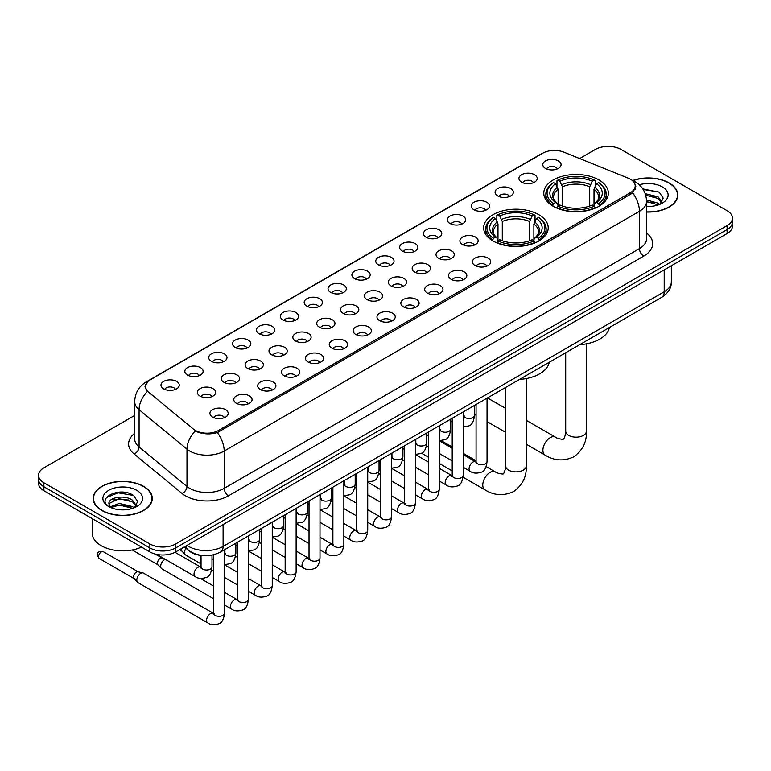 <?xml version="1.0" encoding="UTF-8"?>
<svg xmlns="http://www.w3.org/2000/svg" width="771" height="771" viewBox="0 0 771 771"><rect width="100%" height="100%" fill="white"/><g stroke="black" fill="none" stroke-linecap="round" stroke-linejoin="round"><path stroke-width="1.16" d="M538.765 214.666A32.286 18.639 0 0 0 503.579 210.628A32.286 18.639 0 0 0 483.648 227.85A32.286 18.639 0 0 0 493.103 241.024A32.286 18.639 0 0 0 528.289 245.062A32.286 18.639 0 0 0 548.22 227.85A32.286 18.639 0 0 0 538.765 214.666M598.903 179.942A32.286 18.639 0 0 0 563.717 175.904A32.286 18.639 0 0 0 543.786 193.126A32.286 18.639 0 0 0 553.241 206.31A32.286 18.639 0 0 0 588.427 210.348A32.286 18.639 0 0 0 608.358 193.126A32.286 18.639 0 0 0 598.903 179.942M521.62 182.187A9.136 5.272 180 0 1 519.808 180.693A9.136 5.272 180 0 1 522.834 174.13A9.136 5.272 180 0 1 534.544 174.718A9.136 5.272 180 0 1 536.356 180.693A9.136 5.272 180 0 1 521.62 182.187M533.436 182.727A5.484 3.161 0 0 0 531.961 181.185A5.484 3.161 0 0 0 526.554 180.385A5.484 3.161 0 0 0 522.738 182.727M497.758 195.959A9.136 5.272 180 0 1 495.946 194.465A9.136 5.272 180 0 1 498.972 187.912A9.136 5.272 180 0 1 510.681 188.5A9.136 5.272 180 0 1 512.493 194.465A9.136 5.272 180 0 1 497.758 195.959M509.564 196.509A5.484 3.161 0 0 0 508.099 194.967A5.484 3.161 0 0 0 502.692 194.167A5.484 3.161 0 0 0 498.866 196.509M473.895 209.741A9.136 5.272 180 0 1 472.083 208.247A9.136 5.272 180 0 1 475.109 201.694A9.136 5.272 180 0 1 486.819 202.281A9.136 5.272 180 0 1 488.631 208.247A9.136 5.272 180 0 1 473.895 209.741M485.701 210.29A5.484 3.161 0 0 0 484.236 208.748A5.484 3.161 0 0 0 478.83 207.939A5.484 3.161 0 0 0 475.003 210.29M450.033 223.513A9.136 5.272 180 0 1 448.211 222.029A9.136 5.272 180 0 1 451.237 215.466A9.136 5.272 180 0 1 462.947 216.053A9.136 5.272 180 0 1 464.768 222.029A9.136 5.272 180 0 1 450.033 223.513M461.839 224.062A5.484 3.161 0 0 0 460.364 222.52A5.484 3.161 0 0 0 454.967 221.72A5.484 3.161 0 0 0 451.141 224.062M426.161 237.295A9.136 5.272 180 0 1 424.349 235.801A9.136 5.272 180 0 1 427.375 229.247A9.136 5.272 180 0 1 439.085 229.835A9.136 5.272 180 0 1 440.896 235.801A9.136 5.272 180 0 1 426.161 237.295M437.976 237.844A5.484 3.161 0 0 0 436.502 236.302A5.484 3.161 0 0 0 431.105 235.502A5.484 3.161 0 0 0 427.279 237.844M402.298 251.076A9.136 5.272 180 0 1 400.486 249.582A9.136 5.272 180 0 1 403.512 243.029A9.136 5.272 180 0 1 415.222 243.617A9.136 5.272 180 0 1 417.034 249.582A9.136 5.272 180 0 1 402.298 251.076M414.114 251.625A5.484 3.161 0 0 0 412.639 250.083A5.484 3.161 0 0 0 407.233 249.274A5.484 3.161 0 0 0 403.416 251.625M378.436 264.848A9.136 5.272 180 0 1 376.624 263.364A9.136 5.272 180 0 1 379.65 256.801A9.136 5.272 180 0 1 391.36 257.389A9.136 5.272 180 0 1 393.171 263.364A9.136 5.272 180 0 1 378.436 264.848M390.242 265.397A5.484 3.161 0 0 0 388.777 263.855A5.484 3.161 0 0 0 383.37 263.056A5.484 3.161 0 0 0 379.544 265.397M354.573 278.63A9.136 5.272 180 0 1 352.761 277.136A9.136 5.272 180 0 1 355.788 270.582A9.136 5.272 180 0 1 367.497 271.17A9.136 5.272 180 0 1 369.309 277.136A9.136 5.272 180 0 1 354.573 278.63M366.379 279.179A5.484 3.161 0 0 0 364.905 277.637A5.484 3.161 0 0 0 359.508 276.837A5.484 3.161 0 0 0 355.682 279.179M330.711 292.411A9.136 5.272 180 0 1 328.889 290.918A9.136 5.272 180 0 1 331.915 284.354A9.136 5.272 180 0 1 343.625 284.942A9.136 5.272 180 0 1 345.447 290.918A9.136 5.272 180 0 1 330.711 292.411M342.517 292.951A5.484 3.161 0 0 0 341.042 291.409A5.484 3.161 0 0 0 335.645 290.609A5.484 3.161 0 0 0 331.819 292.951M306.839 306.183A9.136 5.272 180 0 1 305.027 304.69A9.136 5.272 180 0 1 308.053 298.136A9.136 5.272 180 0 1 319.763 298.724A9.136 5.272 180 0 1 321.574 304.69A9.136 5.272 180 0 1 306.839 306.183M318.654 306.733A5.484 3.161 0 0 0 317.18 305.191A5.484 3.161 0 0 0 311.783 304.391A5.484 3.161 0 0 0 307.957 306.733M282.976 319.965A9.136 5.272 180 0 1 281.164 318.471A9.136 5.272 180 0 1 284.191 311.918A9.136 5.272 180 0 1 295.9 312.506A9.136 5.272 180 0 1 297.712 318.471A9.136 5.272 180 0 1 282.976 319.965M294.792 320.514A5.484 3.161 0 0 0 293.317 318.972A5.484 3.161 0 0 0 287.911 318.163A5.484 3.161 0 0 0 284.094 320.514M259.114 333.737A9.136 5.272 180 0 1 257.302 332.253A9.136 5.272 180 0 1 260.328 325.69A9.136 5.272 180 0 1 272.038 326.278A9.136 5.272 180 0 1 273.85 332.253A9.136 5.272 180 0 1 259.114 333.737M270.92 334.286A5.484 3.161 0 0 0 269.455 332.744A5.484 3.161 0 0 0 264.048 331.944A5.484 3.161 0 0 0 260.222 334.286M235.251 347.519A9.136 5.272 180 0 1 233.44 346.025A9.136 5.272 180 0 1 236.466 339.471A9.136 5.272 180 0 1 248.175 340.059A9.136 5.272 180 0 1 249.987 346.025A9.136 5.272 180 0 1 235.251 347.519M247.057 348.068A5.484 3.161 0 0 0 245.583 346.526A5.484 3.161 0 0 0 240.186 345.726A5.484 3.161 0 0 0 236.36 348.068M211.389 361.3A9.136 5.272 180 0 1 209.567 359.806A9.136 5.272 180 0 1 212.594 353.253A9.136 5.272 180 0 1 224.303 353.841A9.136 5.272 180 0 1 226.125 359.806A9.136 5.272 180 0 1 211.389 361.3M223.195 361.85A5.484 3.161 0 0 0 221.72 360.308A5.484 3.161 0 0 0 216.323 359.498A5.484 3.161 0 0 0 212.497 361.85M187.517 375.072A9.136 5.272 180 0 1 185.705 373.588A9.136 5.272 180 0 1 188.731 367.025A9.136 5.272 180 0 1 200.441 367.613A9.136 5.272 180 0 1 202.253 373.588A9.136 5.272 180 0 1 187.517 375.072M199.332 375.622A5.484 3.161 0 0 0 197.858 374.08A5.484 3.161 0 0 0 192.461 373.28A5.484 3.161 0 0 0 188.635 375.622M163.654 388.854A9.136 5.272 180 0 1 161.843 387.36A9.136 5.272 180 0 1 164.869 380.807A9.136 5.272 180 0 1 176.578 381.394A9.136 5.272 180 0 1 178.39 387.36A9.136 5.272 180 0 1 163.654 388.854M175.47 389.403A5.484 3.161 0 0 0 173.995 387.861A5.484 3.161 0 0 0 168.589 387.061A5.484 3.161 0 0 0 164.772 389.403M545.482 168.406A9.136 5.272 180 0 1 543.671 166.912A9.136 5.272 180 0 1 546.697 160.358A9.136 5.272 180 0 1 558.406 160.946A9.136 5.272 180 0 1 560.218 166.912A9.136 5.272 180 0 1 545.482 168.406M557.298 168.955A5.484 3.161 0 0 0 555.824 167.413A5.484 3.161 0 0 0 550.427 166.613A5.484 3.161 0 0 0 546.6 168.955M462.561 244.532A9.136 5.272 180 0 1 460.75 243.038A9.136 5.272 180 0 1 463.776 236.485A9.136 5.272 180 0 1 475.485 237.073A9.136 5.272 180 0 1 477.297 243.038A9.136 5.272 180 0 1 462.561 244.532M474.377 245.082A5.484 3.161 0 0 0 472.902 243.54A5.484 3.161 0 0 0 467.505 242.74A5.484 3.161 0 0 0 463.679 245.082M438.699 258.314A9.136 5.272 180 0 1 436.887 256.82A9.136 5.272 180 0 1 439.913 250.257A9.136 5.272 180 0 1 451.623 250.854A9.136 5.272 180 0 1 453.435 256.82A9.136 5.272 180 0 1 438.699 258.314M450.505 258.854A5.484 3.161 0 0 0 449.04 257.312A5.484 3.161 0 0 0 443.633 256.512A5.484 3.161 0 0 0 439.817 258.854M414.837 272.086A9.136 5.272 180 0 1 413.025 270.592A9.136 5.272 180 0 1 416.051 264.039A9.136 5.272 180 0 1 427.76 264.626A9.136 5.272 180 0 1 429.572 270.592A9.136 5.272 180 0 1 414.837 272.086M426.642 272.635A5.484 3.161 0 0 0 425.178 271.093A5.484 3.161 0 0 0 419.771 270.293A5.484 3.161 0 0 0 415.945 272.635M390.974 285.868A9.136 5.272 180 0 1 389.162 284.374A9.136 5.272 180 0 1 392.188 277.82A9.136 5.272 180 0 1 403.898 278.408A9.136 5.272 180 0 1 405.71 284.374A9.136 5.272 180 0 1 390.974 285.868M402.78 286.417A5.484 3.161 0 0 0 401.305 284.875A5.484 3.161 0 0 0 395.909 284.065A5.484 3.161 0 0 0 392.082 286.417M367.102 299.649A9.136 5.272 180 0 1 365.29 298.155A9.136 5.272 180 0 1 368.316 291.592A9.136 5.272 180 0 1 380.026 292.18A9.136 5.272 180 0 1 381.838 298.155A9.136 5.272 180 0 1 367.102 299.649M378.918 300.189A5.484 3.161 0 0 0 377.443 298.647A5.484 3.161 0 0 0 372.046 297.847A5.484 3.161 0 0 0 368.22 300.189M343.24 313.421A9.136 5.272 180 0 1 341.428 311.927A9.136 5.272 180 0 1 344.454 305.374A9.136 5.272 180 0 1 356.163 305.962A9.136 5.272 180 0 1 357.975 311.927A9.136 5.272 180 0 1 343.24 313.421M355.055 313.97A5.484 3.161 0 0 0 353.581 312.428A5.484 3.161 0 0 0 348.174 311.629A5.484 3.161 0 0 0 344.358 313.97M319.377 327.203A9.136 5.272 180 0 1 317.565 325.709A9.136 5.272 180 0 1 320.591 319.155A9.136 5.272 180 0 1 332.301 319.743A9.136 5.272 180 0 1 334.113 325.709A9.136 5.272 180 0 1 319.377 327.203M331.183 327.752A5.484 3.161 0 0 0 329.718 326.21A5.484 3.161 0 0 0 324.312 325.401A5.484 3.161 0 0 0 320.495 327.752M295.515 340.975A9.136 5.272 180 0 1 293.703 339.491A9.136 5.272 180 0 1 296.729 332.927A9.136 5.272 180 0 1 308.439 333.515A9.136 5.272 180 0 1 310.25 339.491A9.136 5.272 180 0 1 295.515 340.975M307.321 341.524A5.484 3.161 0 0 0 305.856 339.982A5.484 3.161 0 0 0 300.449 339.182A5.484 3.161 0 0 0 296.623 341.524M271.652 354.756A9.136 5.272 180 0 1 269.831 353.263A9.136 5.272 180 0 1 272.867 346.709A9.136 5.272 180 0 1 284.576 347.297A9.136 5.272 180 0 1 286.388 353.263A9.136 5.272 180 0 1 271.652 354.756M283.458 355.306A5.484 3.161 0 0 0 281.984 353.764A5.484 3.161 0 0 0 276.587 352.964A5.484 3.161 0 0 0 272.761 355.306M247.78 368.538A9.136 5.272 180 0 1 245.968 367.044A9.136 5.272 180 0 1 248.994 360.481A9.136 5.272 180 0 1 260.704 361.079A9.136 5.272 180 0 1 262.516 367.044A9.136 5.272 180 0 1 247.78 368.538M259.596 369.078A5.484 3.161 0 0 0 258.121 367.536A5.484 3.161 0 0 0 252.724 366.736A5.484 3.161 0 0 0 248.898 369.078M223.918 382.31A9.136 5.272 180 0 1 222.106 380.816A9.136 5.272 180 0 1 225.132 374.263A9.136 5.272 180 0 1 236.842 374.851A9.136 5.272 180 0 1 238.653 380.816A9.136 5.272 180 0 1 223.918 382.31M235.733 382.859A5.484 3.161 0 0 0 234.259 381.317A5.484 3.161 0 0 0 228.852 380.517A5.484 3.161 0 0 0 225.036 382.859M200.055 396.092A9.136 5.272 180 0 1 198.243 394.598A9.136 5.272 180 0 1 201.27 388.044A9.136 5.272 180 0 1 212.979 388.632A9.136 5.272 180 0 1 214.791 394.598A9.136 5.272 180 0 1 200.055 396.092M211.861 396.641A5.484 3.161 0 0 0 210.396 395.099A5.484 3.161 0 0 0 204.99 394.289A5.484 3.161 0 0 0 201.173 396.641M475.1 265.552A9.136 5.272 180 0 1 473.288 264.058A9.136 5.272 180 0 1 476.314 257.495A9.136 5.272 180 0 1 488.024 258.083A9.136 5.272 180 0 1 489.836 264.058A9.136 5.272 180 0 1 475.1 265.552M486.906 266.091A5.484 3.161 0 0 0 485.441 264.549A5.484 3.161 0 0 0 480.034 263.749A5.484 3.161 0 0 0 476.208 266.091M451.237 279.324A9.136 5.272 180 0 1 449.426 277.83A9.136 5.272 180 0 1 452.452 271.276A9.136 5.272 180 0 1 464.161 271.864A9.136 5.272 180 0 1 465.973 277.83A9.136 5.272 180 0 1 451.237 279.324M463.043 279.873A5.484 3.161 0 0 0 461.569 278.331A5.484 3.161 0 0 0 456.172 277.531A5.484 3.161 0 0 0 452.346 279.873M427.375 293.105A9.136 5.272 180 0 1 425.553 291.611A9.136 5.272 180 0 1 428.58 285.058A9.136 5.272 180 0 1 440.289 285.646A9.136 5.272 180 0 1 442.111 291.611A9.136 5.272 180 0 1 427.375 293.105M439.181 293.655A5.484 3.161 0 0 0 437.706 292.113A5.484 3.161 0 0 0 432.309 291.303A5.484 3.161 0 0 0 428.483 293.655M403.503 306.877A9.136 5.272 180 0 1 401.691 305.393A9.136 5.272 180 0 1 404.717 298.83A9.136 5.272 180 0 1 416.427 299.418A9.136 5.272 180 0 1 418.239 305.393A9.136 5.272 180 0 1 403.503 306.877M415.318 307.427A5.484 3.161 0 0 0 413.844 305.885A5.484 3.161 0 0 0 408.447 305.085A5.484 3.161 0 0 0 404.621 307.427M379.64 320.659A9.136 5.272 180 0 1 377.829 319.165A9.136 5.272 180 0 1 380.855 312.612A9.136 5.272 180 0 1 392.564 313.199A9.136 5.272 180 0 1 394.376 319.165A9.136 5.272 180 0 1 379.64 320.659M391.456 321.208A5.484 3.161 0 0 0 389.981 319.666A5.484 3.161 0 0 0 384.575 318.866A5.484 3.161 0 0 0 380.758 321.208M355.778 334.441A9.136 5.272 180 0 1 353.966 332.947A9.136 5.272 180 0 1 356.992 326.393A9.136 5.272 180 0 1 368.702 326.981A9.136 5.272 180 0 1 370.514 332.947A9.136 5.272 180 0 1 355.778 334.441M367.584 334.99A5.484 3.161 0 0 0 366.119 333.448A5.484 3.161 0 0 0 360.712 332.638A5.484 3.161 0 0 0 356.886 334.99M331.915 348.213A9.136 5.272 180 0 1 330.104 346.728A9.136 5.272 180 0 1 333.13 340.165A9.136 5.272 180 0 1 344.839 340.753A9.136 5.272 180 0 1 346.651 346.728A9.136 5.272 180 0 1 331.915 348.213M343.721 348.762A5.484 3.161 0 0 0 342.247 347.22A5.484 3.161 0 0 0 336.85 346.42A5.484 3.161 0 0 0 333.024 348.762M308.053 361.994A9.136 5.272 180 0 1 306.232 360.5A9.136 5.272 180 0 1 309.258 353.947A9.136 5.272 180 0 1 320.967 354.535A9.136 5.272 180 0 1 322.789 360.5A9.136 5.272 180 0 1 308.053 361.994M319.859 362.543A5.484 3.161 0 0 0 318.384 361.001A5.484 3.161 0 0 0 312.987 360.202A5.484 3.161 0 0 0 309.161 362.543M284.181 375.776A9.136 5.272 180 0 1 282.369 374.282A9.136 5.272 180 0 1 285.395 367.719A9.136 5.272 180 0 1 297.105 368.307A9.136 5.272 180 0 1 298.917 374.282A9.136 5.272 180 0 1 284.181 375.776M295.997 376.315A5.484 3.161 0 0 0 294.522 374.773A5.484 3.161 0 0 0 289.125 373.974A5.484 3.161 0 0 0 285.299 376.315M260.319 389.548A9.136 5.272 180 0 1 258.507 388.054A9.136 5.272 180 0 1 261.533 381.5A9.136 5.272 180 0 1 273.242 382.088A9.136 5.272 180 0 1 275.054 388.054A9.136 5.272 180 0 1 260.319 389.548M272.134 390.097A5.484 3.161 0 0 0 270.66 388.555A5.484 3.161 0 0 0 265.253 387.755A5.484 3.161 0 0 0 261.436 390.097M236.456 403.329A9.136 5.272 180 0 1 234.644 401.836A9.136 5.272 180 0 1 237.67 395.282A9.136 5.272 180 0 1 249.38 395.87A9.136 5.272 180 0 1 251.192 401.836A9.136 5.272 180 0 1 236.456 403.329M248.262 403.879A5.484 3.161 0 0 0 246.797 402.337A5.484 3.161 0 0 0 241.39 401.527A5.484 3.161 0 0 0 237.564 403.879M212.594 417.101A9.136 5.272 180 0 1 210.782 415.617A9.136 5.272 180 0 1 213.808 409.054A9.136 5.272 180 0 1 225.518 409.642A9.136 5.272 180 0 1 227.329 415.617A9.136 5.272 180 0 1 212.594 417.101M224.4 417.651A5.484 3.161 0 0 0 222.925 416.109A5.484 3.161 0 0 0 217.528 415.309A5.484 3.161 0 0 0 213.702 417.651M628.192 178.159A16.451 9.493 180 0 1 630.389 179.229A16.451 9.493 180 0 1 635.208 185.936A16.451 9.493 180 0 1 630.389 192.654L218.579 430.411A16.451 9.493 180 0 1 193.473 429.139L148.417 391.986A16.451 9.493 180 0 1 145.44 386.541A16.451 9.493 180 0 1 150.258 379.824L542.774 153.207A16.451 9.493 180 0 1 563.842 152.147L628.192 178.159M203.091 555.583A18.273 10.553 180 0 1 189.396 551.111L184.327 546.928M646.57 212.044A29.549 17.058 0 0 0 677.815 195.015A29.549 17.058 0 0 0 669.161 182.958A29.549 17.058 0 0 0 632.76 180.501M143.628 486.366A29.549 17.058 0 0 0 111.429 482.675A29.549 17.058 0 0 0 93.185 498.432A29.549 17.058 0 0 0 101.839 510.498A29.549 17.058 0 0 0 134.038 514.19A29.549 17.058 0 0 0 152.282 498.432A29.549 17.058 0 0 0 143.628 486.366M635.853 186.63L632.634 192.827L631.035 193.993L217.374 432.57C210.493 434.545 203.737 434.295 197.087 431.827L195.314 430.97A21.318 14.264 129.5 0 0 186.987 449.175L139.088 409.68A24.364 14.071 180 0 1 134.684 401.614L134.684 438.921A24.364 14.071 0 0 0 139.088 446.987L186.987 486.482A24.364 14.071 0 0 0 189.714 488.361A24.364 14.071 0 0 0 224.178 488.361L639.438 248.609A24.364 14.071 0 0 0 646.57 238.663L646.57 201.356A24.364 14.071 180 0 1 639.438 211.302A21.318 12.307 -120 0 0 632.634 192.827M134.684 415.434L43.899 467.843A18.273 10.553 0 0 0 38.55 475.302L38.55 483.263A18.273 10.553 0 0 0 43.899 490.722L149.873 551.901L149.873 547.921A18.273 10.553 0 0 0 175.721 547.921L727.101 229.585A18.273 10.553 0 0 0 732.45 222.125A18.273 10.553 0 0 1 727.101 229.585L175.721 547.921A18.273 10.553 0 0 1 149.873 547.921L43.899 486.742L149.873 547.921L149.873 543.94A18.273 10.553 0 0 0 175.721 543.94L727.101 225.604A18.273 10.553 0 0 0 732.45 218.145A18.273 10.553 0 0 0 727.101 210.685L621.127 149.507A18.273 10.553 0 0 0 595.279 149.507L579.647 158.537M38.55 479.283A18.273 10.553 0 0 0 43.899 486.742A18.273 10.553 0 0 1 38.55 479.283M646.57 233.083A30.464 17.588 180 0 1 643.746 256.078L228.486 495.82A30.464 17.588 180 0 1 185.406 495.82A30.464 17.588 180 0 1 181.995 493.469L134.096 453.974A6.091 4.077 -50.5 0 0 139.088 446.987L139.088 409.68A21.318 14.264 129.5 0 1 147.357 391.533L145.015 386.541L148.022 381.414M38.55 475.302A18.273 10.553 0 0 0 43.899 482.762L149.873 543.94M149.873 551.901A18.273 10.553 0 0 0 175.721 551.901L727.101 233.565A18.273 10.553 0 0 0 732.45 226.105L732.45 218.145M646.57 211.871A29.24 16.885 0 0 0 677.507 195.015A29.24 16.885 0 0 0 668.949 183.084A29.24 16.885 0 0 0 633.02 180.616M646.57 206.262L649.558 206.455M646.532 199.949L658 203.139L659.61 204.431M646.57 201.53L658.289 204.913M645.211 193.675L658 196.817L661.961 202.281M645.712 195.227L658 198.398L661.643 202.696M646.57 206.445A19.863 11.469 0 0 0 662.308 203.13A19.863 11.469 0 0 0 662.308 186.91A19.863 11.469 0 0 0 639.284 184.789M660.082 204.238L663.195 198.128L659.263 192.191L642.783 188.895M643.149 189.454L658.993 192.018M645.809 195.583L654.589 196.663M646.57 201.886L654.589 202.975M102.051 510.373A29.24 16.885 0 0 0 133.923 514.026A29.24 16.885 0 0 0 151.974 498.432A29.24 16.885 0 0 0 143.406 486.491A29.24 16.885 0 0 0 111.544 482.839A29.24 16.885 0 0 0 93.493 498.432A29.24 16.885 0 0 0 102.051 510.373M92.269 518.652L92.269 533.253A30.464 17.588 0 0 0 101.194 545.685A30.464 17.588 0 0 0 141.527 547.092M119.428 509.737L124.025 509.872M110.301 506.826L119.168 503.444L132.467 506.557L134.077 507.838M111.12 507.675L119.168 505.024L132.757 508.33M110.446 507.434L109.019 504.099A13.772 7.951 0 0 0 111.236 507.781M136.419 505.699L132.467 500.234C124.208 494.066 107.198 497.873 109.019 504.099L108.962 503.492M109.048 504.301L109.434 503.27L119.168 498.702L132.467 501.815L136.11 506.113M134.549 507.646L137.662 501.535L133.72 495.608C119.794 485.595 95.026 498.789 109.328 506.884L110.041 507.318M136.775 490.327A19.863 11.469 0 0 0 108.692 490.327A19.863 11.469 0 0 0 108.692 506.537A19.863 11.469 0 0 0 136.775 506.537A19.863 11.469 0 0 0 136.775 490.327M106.427 497.603L118.088 492.814L133.46 495.425M113.713 499.926L118.088 499.136L129.056 500.071M113.713 506.248L118.088 505.448L129.056 506.393M552.662 205.963L553.53 203.66A28.999 16.74 0 0 1 553.53 182.602L555.515 183.749A26.195 15.121 0 0 0 555.515 202.503L557.491 203.621L558.127 205.973M558.127 205.019L558.127 189.271L555.515 183.749M556.97 186.245L556.97 180.607L557.838 180.106A28.999 16.74 0 0 1 594.306 180.106L592.311 181.262A26.195 15.121 0 0 0 559.823 181.262L562.435 186.784L562.435 206.04M589.709 206.04L589.709 186.784L592.311 181.262M579.705 344.666A33.51 19.342 0 0 0 609.379 327.54M556.97 207.64A30.214 17.444 0 0 0 595.173 207.64L594.306 206.146A28.999 16.74 0 0 1 557.838 206.146L556.97 208.151M595.173 208.151L595.173 207.64M553.53 182.602L552.662 183.093A30.214 17.444 0 0 0 545.858 194.119A30.214 17.444 0 0 0 552.662 205.153M594.306 180.106L595.173 180.607L595.173 186.245M557.838 206.146L559.823 204.99A26.195 15.121 0 0 0 592.311 204.99L594.306 206.146M555.515 202.503L553.53 203.66M559.823 181.262L557.838 180.106M557.491 187.141A23.429 13.531 0 0 0 557.491 203.621L557.597 203.698C554.272 200.479 552.913 198.292 553.53 197.145A22.542 13.011 0 0 1 558.127 189.271M599.481 205.153A30.214 17.444 0 0 0 606.285 194.119A30.214 17.444 0 0 0 599.481 183.093L598.614 182.602A28.999 16.74 0 0 1 598.614 203.66L599.481 205.963M598.614 203.66L596.619 202.503A26.195 15.121 0 0 0 596.619 183.749L598.614 182.602M596.619 183.749L594.017 189.271L594.017 205.019L594.653 203.621L596.619 202.503M594.017 189.271A22.542 13.011 0 0 1 598.614 197.145C599.221 198.301 597.872 200.489 594.547 203.698L594.653 203.621A23.429 13.531 0 0 0 594.653 187.141M594.017 205.973L594.017 205.019M492.524 240.687L493.392 238.374A28.999 16.74 0 0 1 493.392 217.316L495.387 218.463A26.195 15.121 0 0 0 495.387 237.227L497.353 238.345L497.989 240.697M497.989 239.733L497.989 223.985L495.387 218.463M496.832 220.959L496.832 215.321L497.7 214.83A28.999 16.74 0 0 1 534.178 214.83L532.183 215.976A26.195 15.121 0 0 0 499.695 215.976L502.297 221.499L502.297 240.754M529.571 240.754L529.571 221.499L532.183 215.976M519.577 379.39A33.51 19.342 0 0 0 549.241 362.254M496.832 242.354A30.214 17.444 0 0 0 535.035 242.354L534.178 240.86A28.999 16.74 0 0 1 497.7 240.86L496.832 242.875M535.035 242.875L535.035 242.354M493.392 217.316L492.524 217.808A30.214 17.444 0 0 0 485.72 228.842A30.214 17.444 0 0 0 492.524 239.868M534.178 214.83L535.035 215.321L535.035 220.959M497.7 240.86L499.695 239.714A26.195 15.121 0 0 0 532.183 239.714L534.178 240.86M495.387 237.227L493.392 238.374M499.695 215.976L497.7 214.83M497.353 221.855A23.429 13.531 0 0 0 497.353 238.345L497.468 238.412C494.134 235.194 492.775 233.015 493.392 231.859A22.542 13.011 0 0 1 497.989 223.985M539.343 239.868A30.214 17.444 0 0 0 546.147 228.842A30.214 17.444 0 0 0 539.343 217.808L538.476 217.316A28.999 16.74 0 0 1 538.476 238.374L539.343 240.687M538.476 238.374L536.491 237.227A26.195 15.121 0 0 0 536.491 218.463L538.476 217.316M536.491 218.463L533.879 223.985L533.879 239.733L534.515 238.345L536.491 237.227M533.879 223.985A22.542 13.011 0 0 1 538.476 231.859C539.093 233.015 537.734 235.203 534.409 238.412L534.515 238.345A23.429 13.531 0 0 0 534.515 221.855M533.879 240.697L533.879 239.733M201.038 563.9L185.686 555.033A5.484 3.161 -60 0 1 185.242 554.686A5.484 3.161 -60 0 1 184.548 552.528A5.484 3.161 -60 0 1 185.956 548.268M182.139 551.226A3.961 2.284 -60 0 1 181.821 550.976A3.961 2.284 -60 0 1 181.32 549.415A3.961 2.284 -60 0 1 181.397 548.624M213.567 598.691L161.823 568.815A5.484 3.161 -60 0 1 161.38 568.458A5.484 3.161 -60 0 1 160.686 566.299A5.484 3.161 -60 0 1 164.56 559.592A5.484 3.161 -60 0 1 165.206 559.283M158.277 565.008A3.961 2.284 -60 0 1 157.959 564.748A3.961 2.284 -60 0 1 157.457 563.196A3.961 2.284 -60 0 1 160.252 558.349A3.961 2.284 -60 0 1 161.852 558.002L163.722 558.426M224.534 549.723L224.534 613.138C223.783 619.498 221.807 623.055 218.617 623.806C214.087 625.204 210.454 624.886 207.698 622.852L137.951 582.597A5.484 3.161 -60 0 1 137.517 582.24A5.484 3.161 -60 0 1 136.824 580.081A5.484 3.161 -60 0 1 140.698 573.364A5.484 3.161 -60 0 1 142.905 572.892A5.484 3.161 -60 0 1 143.435 573.094L214.29 613.803M134.405 578.79A3.961 2.284 -60 0 1 134.087 578.529A3.961 2.284 -60 0 1 133.585 576.978A3.961 2.284 -60 0 1 136.39 572.121A3.961 2.284 -60 0 1 137.99 571.783L142.905 572.892M218.579 430.411L218.579 432.088M630.389 192.654L630.389 194.359M228.486 495.82A6.091 3.518 60 0 1 224.178 488.361L224.178 451.054A24.364 14.071 180 0 1 189.714 451.054A24.364 14.071 180 0 1 186.987 449.175L186.987 486.482A6.091 4.077 -50.5 0 1 181.995 493.469M631.941 180.154A21.318 9.984 112 0 0 631.651 180.048L635.025 181.648C642.31 186.023 646.165 192.596 646.57 201.356M217.374 432.57A21.318 12.307 60 0 1 224.178 451.054L639.438 211.302L639.438 248.609A6.091 3.518 60 0 0 643.746 256.078M148.446 381.067A21.318 12.307 -120 0 0 146.23 381.905C138.944 386.281 135.089 392.853 134.684 401.614M146.23 381.905L540.982 153.998A21.318 12.307 60 0 1 542.601 153.313M134.096 453.974A30.464 17.588 180 0 1 134.684 433.341M175.721 543.94L175.721 551.901M727.101 225.604L727.101 233.565M43.899 482.762L43.899 490.722M187.006 545.386A24.364 14.071 0 0 0 188.644 546.427A24.364 14.071 0 0 0 223.098 546.427L664.207 291.766A24.364 14.071 0 0 0 671.339 281.81C671.522 287.862 668.303 293.038 661.682 297.336L220.573 552.007A12.182 7.035 60 0 0 223.098 546.427L223.098 524.55M664.207 269.879L664.207 291.766A12.182 7.035 60 0 1 661.682 297.336M186.013 545.955A12.182 8.153 129.5 0 0 188.143 549.916L184.442 546.87M586.423 343.837L586.423 431.182A10.36 5.975 180 0 1 583.396 435.413A10.36 5.975 180 0 1 568.747 435.413A10.36 5.975 180 0 1 565.712 431.182C566.348 432.916 563.649 440.424 563.322 438.95C564.43 439.971 556.585 438.554 555.399 437.138L526.294 420.33M586.423 431.182C586.866 441.908 582.616 450.466 573.682 456.885C563.659 461.424 554.108 460.817 545.049 455.073A10.36 5.975 -60 0 1 543.459 446.775A10.36 5.975 -60 0 1 550.224 437.649A10.36 5.975 -60 0 1 555.399 437.138M589.709 186.784A22.542 13.011 0 0 0 562.435 186.784M590.345 184.654A23.429 13.531 0 0 0 561.799 184.654M526.294 378.551L526.294 465.906A10.36 5.975 180 0 1 523.258 470.137A10.36 5.975 180 0 1 508.609 470.137A10.36 5.975 180 0 1 505.583 465.906C506.21 467.631 503.521 475.138 503.184 473.664C504.301 474.695 496.447 473.269 495.271 471.862L486.173 466.609M526.294 465.906C526.738 476.623 522.487 485.19 513.544 491.609C503.521 496.138 493.98 495.541 484.911 489.797A10.36 5.975 -60 0 1 483.321 481.499A10.36 5.975 -60 0 1 490.086 472.372A10.36 5.975 -60 0 1 495.271 471.862M529.571 221.499A22.542 13.011 0 0 0 502.297 221.499M530.207 219.369A23.429 13.531 0 0 0 501.661 219.369M487.041 398.164L487.041 461.578A5.484 3.161 180 0 1 485.19 463.949A5.484 3.161 180 0 1 477.683 463.814A5.484 3.161 180 0 1 476.073 461.578L475.9 462.764L476.391 462.359M487.041 461.578C486.289 467.939 484.323 471.495 481.133 472.247C476.603 473.645 472.96 473.327 470.204 471.303A5.484 3.161 -60 0 1 469.366 466.908A5.484 3.161 -60 0 1 472.941 462.07A5.484 3.161 -60 0 1 473.192 461.945A5.484 3.161 -60 0 1 475.688 461.8L476.796 462.243M463.178 411.945L463.178 475.35A5.484 3.161 180 0 1 461.318 477.731A5.484 3.161 180 0 1 453.82 477.596A5.484 3.161 180 0 1 452.211 475.35L452.037 476.536L452.529 476.131M463.178 475.35C462.427 481.721 460.46 485.277 457.261 486.019C452.731 487.426 449.098 487.108 446.342 485.075A5.484 3.161 -60 0 1 445.503 480.68A5.484 3.161 -60 0 1 449.079 475.852A5.484 3.161 -60 0 1 449.329 475.717A5.484 3.161 -60 0 1 451.825 475.582L452.934 476.015M439.316 425.727L439.316 489.132A5.484 3.161 180 0 1 437.456 491.503A5.484 3.161 180 0 1 429.958 491.368A5.484 3.161 180 0 1 428.348 489.132L428.175 490.317L428.666 489.913M439.316 489.132C438.564 495.502 436.588 499.059 433.398 499.801C428.869 501.198 425.226 500.89 422.479 498.856A5.484 3.161 -60 0 1 421.631 494.462A5.484 3.161 -60 0 1 425.216 489.633A5.484 3.161 -60 0 1 425.457 489.498A5.484 3.161 -60 0 1 427.953 489.354L429.071 489.797M415.453 439.499L415.453 502.914A5.484 3.161 180 0 1 413.593 505.284A5.484 3.161 180 0 1 406.095 505.15A5.484 3.161 180 0 1 404.486 502.914L404.312 504.099L404.794 503.685M415.453 502.914C414.702 509.274 412.726 512.831 409.536 513.582C405.006 514.98 401.363 514.662 398.607 512.628A5.484 3.161 -60 0 1 397.769 508.243A5.484 3.161 -60 0 1 401.354 503.405A5.484 3.161 -60 0 1 401.595 503.28A5.484 3.161 -60 0 1 404.091 503.135L405.209 503.579M391.581 453.281L391.581 516.686A5.484 3.161 180 0 1 389.731 519.066A5.484 3.161 180 0 1 382.223 518.931A5.484 3.161 180 0 1 380.623 516.686L380.44 517.871L380.932 517.466M391.581 516.686C390.83 523.056 388.863 526.612 385.673 527.354C381.144 528.761 377.501 528.443 374.745 526.41A5.484 3.161 -60 0 1 373.906 522.015A5.484 3.161 -60 0 1 377.491 517.187A5.484 3.161 -60 0 1 377.732 517.052A5.484 3.161 -60 0 1 380.228 516.917L381.346 517.351M367.719 467.053L367.719 530.467A5.484 3.161 180 0 1 365.868 532.838A5.484 3.161 180 0 1 358.361 532.703A5.484 3.161 180 0 1 356.751 530.467L356.578 531.653L357.069 531.248M367.719 530.467C366.967 536.838 365.001 540.394 361.811 541.136C357.281 542.533 353.638 542.225 350.882 540.192A5.484 3.161 -60 0 1 350.044 535.797A5.484 3.161 -60 0 1 353.619 530.968A5.484 3.161 -60 0 1 353.87 530.833A5.484 3.161 -60 0 1 356.366 530.689L357.474 531.132M343.856 480.834L343.856 544.249A5.484 3.161 180 0 1 341.996 546.62A5.484 3.161 180 0 1 334.498 546.485A5.484 3.161 180 0 1 332.889 544.249L332.715 545.425L333.207 545.02M343.856 544.249C343.105 550.61 341.129 554.166 337.939 554.918C333.409 556.315 329.776 555.997 327.02 553.963A5.484 3.161 -60 0 1 326.181 549.569A5.484 3.161 -60 0 1 329.757 544.74A5.484 3.161 -60 0 1 329.998 544.605A5.484 3.161 -60 0 1 332.503 544.471L333.612 544.914M319.994 494.616L319.994 558.021A5.484 3.161 180 0 1 318.134 560.401A5.484 3.161 180 0 1 310.636 560.257A5.484 3.161 180 0 1 309.026 558.021L308.853 559.206L309.344 558.802M319.994 558.021C319.242 564.391 317.267 567.948 314.076 568.69C309.547 570.097 305.904 569.779 303.157 567.745A5.484 3.161 -60 0 1 302.309 563.35A5.484 3.161 -60 0 1 305.894 558.522A5.484 3.161 -60 0 1 306.135 558.387A5.484 3.161 -60 0 1 308.631 558.252L309.749 558.686M296.131 508.388L296.131 571.803A5.484 3.161 180 0 1 294.271 574.173A5.484 3.161 180 0 1 286.764 574.038A5.484 3.161 180 0 1 285.164 571.803L284.991 572.988L285.472 572.583M296.131 571.803C295.38 578.163 293.404 581.72 290.214 582.471C285.684 583.869 282.041 583.551 279.285 581.527A5.484 3.161 -60 0 1 278.447 577.132A5.484 3.161 -60 0 1 282.032 572.294A5.484 3.161 -60 0 1 282.273 572.169A5.484 3.161 -60 0 1 284.769 572.024L285.887 572.467M272.259 522.169L272.259 585.575A5.484 3.161 180 0 1 270.409 587.955A5.484 3.161 180 0 1 262.901 587.82A5.484 3.161 180 0 1 261.302 585.575L261.118 586.76L261.61 586.355M272.259 585.575C271.508 591.945 269.542 595.501 266.352 596.243C261.822 597.65 258.179 597.332 255.423 595.299A5.484 3.161 -60 0 1 254.584 590.904A5.484 3.161 -60 0 1 258.169 586.076A5.484 3.161 -60 0 1 258.41 585.941A5.484 3.161 -60 0 1 260.906 585.806L262.024 586.239M248.397 535.951L248.397 599.356A5.484 3.161 180 0 1 246.547 601.727A5.484 3.161 180 0 1 239.039 601.592A5.484 3.161 180 0 1 237.429 599.356L237.256 600.542L237.747 600.137M248.397 599.356C247.645 605.727 245.679 609.283 242.48 610.025C237.96 611.422 234.317 611.114 231.56 609.08A5.484 3.161 -60 0 1 230.722 604.686A5.484 3.161 -60 0 1 234.297 599.857A5.484 3.161 -60 0 1 234.548 599.722A5.484 3.161 -60 0 1 237.044 599.578L238.152 600.021M101.329 551.882A3.961 2.284 -60 0 1 103.304 551.679L99.343 551.679A3.961 2.284 60 0 1 101.329 551.882A3.961 2.284 -60 0 0 98.736 555.371A3.961 2.284 -60 0 0 99.343 558.541L134.231 578.684M224.534 613.138A5.484 3.161 180 0 1 222.674 615.509A5.484 3.161 180 0 1 215.176 615.374A5.484 3.161 180 0 1 213.567 613.138L213.394 614.323L213.885 613.909M207.698 622.852A5.484 3.161 -60 0 1 206.859 618.467A5.484 3.161 -60 0 1 210.435 613.629A5.484 3.161 -60 0 1 210.676 613.504A5.484 3.161 -60 0 1 213.181 613.359M474.512 405.401L474.512 415.29A5.484 3.161 180 0 1 472.652 417.67A5.484 3.161 180 0 1 465.144 417.535A5.484 3.161 180 0 1 463.544 415.29L463.544 411.733M450.64 419.183L450.64 429.071A5.484 3.161 180 0 1 448.789 431.442A5.484 3.161 180 0 1 441.282 431.307A5.484 3.161 180 0 1 439.682 429.071L439.682 425.515M426.777 432.955L426.777 442.853A5.484 3.161 180 0 1 424.927 445.224A5.484 3.161 180 0 1 417.419 445.089A5.484 3.161 180 0 1 415.81 442.853L415.81 439.287M402.915 446.737L402.915 456.625A5.484 3.161 180 0 1 401.055 459.005A5.484 3.161 180 0 1 393.557 458.861A5.484 3.161 180 0 1 391.947 456.625L391.947 453.069M379.053 460.518L379.053 470.406A5.484 3.161 180 0 1 377.192 472.777A5.484 3.161 180 0 1 369.695 472.642A5.484 3.161 180 0 1 368.085 470.406L368.085 466.85M355.19 474.29L355.19 484.178A5.484 3.161 180 0 1 353.33 486.559A5.484 3.161 180 0 1 345.822 486.424A5.484 3.161 180 0 1 344.223 484.178L344.223 480.622M331.318 488.072L331.318 497.96A5.484 3.161 180 0 1 329.468 500.331A5.484 3.161 180 0 1 321.96 500.196A5.484 3.161 180 0 1 320.36 497.96L320.36 494.404M307.456 501.854L307.456 511.742A5.484 3.161 180 0 1 305.605 514.112A5.484 3.161 180 0 1 298.098 513.978A5.484 3.161 180 0 1 296.488 511.742L296.488 508.185M283.593 515.626L283.593 525.514A5.484 3.161 180 0 1 281.733 527.894A5.484 3.161 180 0 1 274.235 527.759A5.484 3.161 180 0 1 272.626 525.514L272.626 521.957M259.731 529.407L259.731 539.295A5.484 3.161 180 0 1 257.871 541.666A5.484 3.161 180 0 1 250.373 541.531A5.484 3.161 180 0 1 248.763 539.295L248.763 535.739M235.868 543.179L235.868 553.077A5.484 3.161 180 0 1 234.008 555.448A5.484 3.161 180 0 1 226.501 555.313A5.484 3.161 180 0 1 224.901 553.077L224.901 549.511M211.996 555.13L211.996 566.849A5.484 3.161 180 0 1 210.146 569.229A5.484 3.161 180 0 1 202.638 569.085A5.484 3.161 180 0 1 201.038 566.849L201.038 555.438M156.754 554.397L195.159 576.573A5.484 3.161 -60 0 1 194.321 572.178A5.484 3.161 -60 0 1 197.906 567.35A5.484 3.161 -60 0 1 198.147 567.215A5.484 3.161 -60 0 1 200.643 567.08L175.017 552.287M145.44 386.541L145.44 388.661M635.208 185.936L635.208 189.435M540.982 153.998L544.895 152.176M220.573 552.007C210.772 556.932 200.971 556.932 191.16 552.007L188.143 549.916M671.339 281.81L671.339 265.754M677.507 197.463L677.507 195.015M151.974 500.871L151.974 498.432M93.493 500.871L93.493 498.432M545.049 455.073L526.294 444.25M505.583 432.29L487.041 421.592M476.073 415.261L474.512 414.355M545.858 199.699L545.858 194.119M606.285 199.699L606.285 194.119M505.583 408.37L487.474 397.923M565.712 352.742L565.712 431.182M484.911 489.797L463.072 477.191M452.211 470.917L439.316 463.467M428.348 457.136L421.496 453.184M485.72 234.413L485.72 228.842M546.147 234.413L546.147 228.842M476.073 460.779L463.178 453.329M452.211 446.997L441.243 440.665M505.583 387.466L505.583 465.906M470.204 471.303L463.178 467.245M452.211 460.913L439.316 453.464M428.348 447.132L426.45 446.043M476.073 404.496L476.073 461.578M475.688 461.8L463.178 454.582M452.211 448.25L439.316 440.8M446.342 485.075L439.316 481.017M428.348 474.685L415.453 467.245M404.486 460.913L402.587 459.815M452.211 418.277L452.211 475.35M451.825 475.582L439.316 468.363M428.348 462.031L415.453 454.582M422.479 498.856L415.453 494.799M404.486 488.467L391.581 481.017M380.623 474.685L378.725 473.596M428.348 432.049L428.348 489.132M427.953 489.354L415.453 482.135M404.486 475.803L391.581 468.363M398.607 512.628L391.581 508.581M380.623 502.249L367.719 494.799M356.751 488.467L354.862 487.368M404.486 445.831L404.486 502.914M404.091 503.135L391.581 495.917M380.623 489.585L367.719 482.135M374.745 526.41L367.719 522.352M356.751 516.021L343.856 508.581M332.889 502.249L330.99 501.15M380.623 459.612L380.623 516.686M380.228 516.917L367.719 509.689M356.751 503.367L343.856 495.917M350.882 540.192L343.856 536.134M332.889 529.802L319.994 522.352M309.026 516.021L307.128 514.932M356.751 473.384L356.751 530.467M356.366 530.689L343.856 523.47M332.889 517.139L319.994 509.689M327.02 553.963L319.994 549.916M309.026 543.584L296.131 536.134M285.164 529.802L283.265 528.704M332.889 487.166L332.889 544.249M332.503 544.471L319.994 537.252M309.026 530.92L296.131 523.47M303.157 567.745L296.131 563.688M285.164 557.356L272.259 549.916M261.302 543.584L259.403 542.485M309.026 500.948L309.026 558.021M308.631 558.252L296.131 551.024M285.164 544.692L272.259 537.252M279.285 581.527L272.259 577.469M261.302 571.138L248.397 563.688M237.429 557.356L235.541 556.267M285.164 514.72L285.164 571.803M284.769 572.024L272.259 564.806M261.302 558.474L248.397 551.024M255.423 595.299L248.397 591.241M237.429 584.91L224.534 577.469M213.567 571.138L211.668 570.039M179.508 549.713L181.956 551.13M261.302 528.501L261.302 585.575M260.906 585.806L248.397 578.587M237.429 572.255L224.534 564.806M181.821 550.976L185.242 554.686M231.56 609.08L224.534 605.023M132.217 549.964L158.094 564.902M237.429 542.273L237.429 599.356M237.044 599.578L224.534 592.359M213.567 586.027L200.335 578.395M157.959 564.748L161.38 568.458M155.038 553.992L162.055 558.05M213.567 554.783L213.567 613.138M134.087 578.529L137.517 582.24M103.304 551.679L138.192 571.822M99.343 558.541C96.558 555.091 96.558 552.807 99.343 551.679M464.267 415.954L463.149 415.521M463.178 426.874L468.595 425.958C471.785 425.216 473.76 421.66 474.512 415.29M452.211 421.862L450.64 420.956M463.853 416.07L463.371 416.475L463.544 415.29M440.405 429.736L439.287 429.293M439.316 440.646L444.732 439.74C447.922 438.998 449.888 435.442 450.64 429.071M428.348 435.644L426.777 434.738M439.99 429.852L439.499 430.257L439.682 429.071M416.533 443.518L415.424 443.074M415.453 454.427L420.86 453.521C424.06 452.77 426.026 449.214 426.777 442.853M404.486 449.426L402.915 448.52M416.128 443.624L415.636 444.029L415.81 442.853M392.67 457.29L391.562 456.856M391.581 468.209L396.998 467.293C400.188 466.551 402.163 462.995 402.915 456.625M380.623 463.198L379.053 462.292M392.266 457.405L391.774 457.81L391.947 456.625M368.808 471.071L367.69 470.628M367.719 481.981L373.135 481.075C376.325 480.323 378.301 476.767 379.053 470.406M356.751 476.979L355.19 476.073M368.403 471.187L367.912 471.592L368.085 470.406M344.945 484.853L343.827 484.41M343.856 495.763L349.273 494.847C352.463 494.105 354.438 490.549 355.19 484.178M332.889 490.751L331.318 489.845M344.531 484.959L344.049 485.364L344.223 484.178M321.083 498.625L319.965 498.191M319.994 509.535L325.41 508.629C328.6 507.887 330.566 504.33 331.318 497.96M309.026 504.533L307.456 503.627M320.669 498.741L320.177 499.145L320.36 497.96M297.211 512.407L296.103 511.963M296.131 523.316L301.538 522.41C304.738 521.659 306.704 518.102 307.456 511.742M285.164 518.314L283.593 517.408M296.806 512.522L296.315 512.927L296.488 511.742M273.348 526.179L272.24 525.745M272.259 537.098L277.676 536.182C280.866 535.44 282.841 531.884 283.593 525.514M261.302 532.086L259.731 531.18M272.944 526.294L272.452 526.699L272.626 525.514M249.486 539.96L248.368 539.517M248.397 550.87L253.813 549.964C257.003 549.222 258.979 545.666 259.731 539.295M237.429 545.868L235.868 544.962M249.081 540.076L248.59 540.481L248.763 539.295M225.624 553.742L224.506 553.299M224.534 564.651L229.951 563.746C233.141 562.994 235.116 559.438 235.868 553.077M213.567 559.65L211.996 558.744M225.209 553.848L224.727 554.253L224.901 553.077M201.751 567.514L200.643 567.08M195.159 576.573C197.858 578.597 201.501 578.915 206.088 577.518C209.278 576.775 211.244 573.219 211.996 566.849M201.347 567.629L200.855 568.034L201.038 566.849"/></g></svg>
